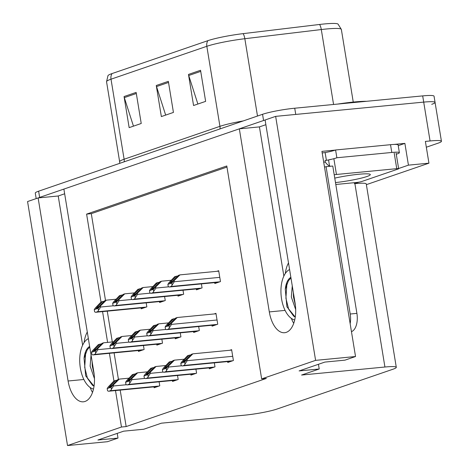 <?xml version="1.0" encoding="UTF-8"?>
<svg xmlns="http://www.w3.org/2000/svg" width="469" height="469" viewBox="0 0 469 469"><rect width="100%" height="100%" fill="white"/><g stroke="black" fill="none" stroke-linecap="round" stroke-linejoin="round"><path stroke-width="0.7" d="M115.497 390.56L121.471 427.025L67.524 445.55L27.565 201.553L38.118 197.93L68.093 381.004A25.344 13.355 -95.5 0 0 83.406 401.804A25.344 13.355 -95.5 0 0 85.047 401.446A25.344 13.355 -95.5 0 0 93.859 372.157L63.884 189.083L239.331 128.834L269.312 311.914A25.344 13.355 -95.5 0 0 284.624 332.714A25.344 13.355 -95.5 0 0 286.266 332.357A25.344 13.355 -95.5 0 0 295.077 303.068L265.096 119.988L275.643 116.365L423.706 102.107A23.755 2.527 -9.3 0 1 435.068 102.418A23.755 2.527 -9.3 0 1 431.726 104.317M90.159 387.494A25.344 13.355 -95.5 0 0 92.51 392.424M393.954 144.44L404.876 143.385L398.228 145.671M67.524 445.55L107.454 441.704L118 438.081L97.904 440.016L123.669 431.169L143.766 429.235L161.4 423.179L244.742 415.153A23.755 2.527 170.7 0 0 276.915 409.074L392.946 369.232A23.755 2.527 170.7 0 0 396.293 367.327A23.755 2.527 170.7 0 0 384.926 367.016L301.585 375.042L319.219 368.992L299.116 370.926L324.882 362.08L344.985 360.145L355.531 356.522L321.939 151.376L335.3 150.086M358.885 182.16L354.494 183.672L354.329 182.699M366.377 184.651L428.942 163.171L408.44 165.147L398.615 168.518M408.44 165.147L404.876 143.385M396.293 367.327L366.26 183.942A23.755 2.527 170.7 0 0 354.892 183.631L354.494 183.672M428.942 163.171L425.377 141.415L430.067 140.964A23.755 2.527 -9.3 0 1 441.435 141.269A23.755 2.527 -9.3 0 1 438.087 143.174L426.327 147.213M355.531 356.522L315.602 360.368L275.643 116.365M315.602 360.368L261.655 378.888L226.785 165.973L86.607 214.11L101.005 302.054M102.57 311.609L107.612 342.405M109.4 353.321L113.938 381.004M239.331 128.834L259.427 126.9L265.864 124.69M64.652 193.785L58.215 195.995L38.118 197.93M319.219 368.992L318.445 364.29M118 438.081L117.232 433.379M120.187 390.108L126.161 426.573L266.345 378.436L261.655 378.888M126.161 426.573L121.471 427.025M226.967 167.07L91.297 213.659L105.507 300.441M107.26 311.158L112.302 341.954M114.09 352.87L118.434 379.392M91.297 213.659L86.607 214.11M172.399 380.535L172.545 381.426L178.179 379.491L177.522 375.493M190.801 374.209L190.947 375.106L196.587 373.172L195.931 369.167M209.209 367.889L209.356 368.786L214.99 366.852L214.339 362.848M227.617 361.57L227.764 362.467L233.398 360.532L231.616 349.651L229.816 350.273M153.99 386.855L154.137 387.752L159.771 385.811L159.114 381.813M156.728 344.217L156.875 345.114L162.508 343.179L161.858 339.175M175.136 337.897L175.283 338.794L180.917 336.859L180.26 332.855M193.539 331.577L193.685 332.474L199.325 330.539L198.668 326.535M211.947 325.257L212.094 326.154L217.733 324.22L215.951 313.339L214.151 313.954M138.32 350.536L138.466 351.433L144.106 349.499L143.45 345.495M159.466 301.585L159.612 302.482L165.252 300.541L164.596 296.543M177.874 295.265L178.021 296.156L183.655 294.221L183.004 290.223M196.282 288.939L196.429 289.836L202.063 287.902L201.406 283.897M214.685 282.619L214.831 283.516L220.471 281.582L218.689 270.701L216.889 271.322M141.063 307.904L141.21 308.801L146.844 306.867L146.187 302.863M58.215 195.995L82.644 345.172M87.287 332.017A25.344 13.355 -95.5 0 0 84.08 342.61M259.427 126.9L283.856 276.077M285.299 273.521A25.344 13.355 84.5 0 1 288.505 262.927M293.729 323.334A25.344 13.355 84.5 0 1 291.372 318.404M36.183 198.592L35.281 193.093A23.755 2.527 -9.3 0 1 38.628 191.188L262.552 114.301A23.755 2.527 -9.3 0 1 294.725 108.216L295.746 114.43L423.706 102.107A23.755 2.527 -9.3 0 1 435.068 102.418L441.435 141.269M38.276 197.912A23.755 2.527 -9.3 0 1 39.642 197.402L263.566 120.515A23.755 2.527 -9.3 0 1 265.102 120.023M112.032 73.574L207.855 40.674A29.412 3.125 -9.3 0 1 243.141 33.633L319.606 24.464A29.412 3.125 -9.3 0 1 338.014 24.054L341.35 29.424A31.675 3.365 170.7 0 0 321.3 29.547L244.836 38.716A31.675 3.365 170.7 0 0 206.829 46.296L111.012 79.197A7.92 6.677 -109 0 1 112.032 73.574A29.412 3.125 -9.3 0 0 107.999 75.585L106.551 81.735L119.654 161.776A31.675 3.365 -9.3 0 1 124.115 159.237L219.938 126.337A31.675 3.365 -9.3 0 1 243.235 120.932M294.725 108.216L422.686 95.893A23.755 2.527 -9.3 0 1 434.054 96.198L435.068 102.418M136.139 92.405L141.228 123.488L129.151 127.632L124.056 96.55L136.139 92.405M200.55 70.286L205.639 101.368L193.562 105.513L188.474 74.43L200.55 70.286M168.342 81.342L173.436 112.425L161.354 116.576L156.265 85.493L168.342 81.342M165.668 115.093L156.523 86.566A6.337 5.341 -109 0 1 156.265 85.493M197.877 104.036L188.731 75.503A6.337 5.341 -109 0 1 188.474 74.43M133.46 126.155L124.314 97.622A6.337 5.341 -109 0 1 124.056 96.55M116.089 299.222L106.334 300.16L104.728 300.711L99.334 306.363L96.145 308.907M100.524 306.245L100.653 307.019L98.431 310.396L98.085 308.309L106.334 300.16M104.2 301.262L101.105 301.954L95.295 308.045L94.246 309.628L94.591 311.715A3.957 2.087 -95.5 0 0 95.805 312.26A3.957 2.087 -95.5 0 0 96.057 312.207L97.265 311.791A3.957 2.087 -95.5 0 0 98.431 310.396M96.251 308.883C95.776 308.948 96.133 308.344 97.318 307.054L102.711 301.403M94.246 309.628L98.085 308.309M113.351 341.854L103.596 342.792L101.984 343.349L96.596 348.995L93.407 351.539M97.787 348.883L97.915 349.657L95.688 353.028L95.348 350.947L103.596 342.792M101.462 343.894L98.361 344.592L92.557 350.677L91.508 352.266L91.848 354.347A3.957 2.087 -95.5 0 0 93.061 354.898A3.957 2.087 -95.5 0 0 93.319 354.84L94.527 354.423A3.957 2.087 -95.5 0 0 95.688 353.028M93.513 351.516C93.038 351.586 93.395 350.976 94.58 349.686L99.973 344.041M91.508 352.266L95.348 350.947M129.016 378.172L119.267 379.11L117.655 379.661L112.261 385.313L109.072 387.857M113.457 385.196L113.58 385.969L111.358 389.346L111.018 387.259L119.267 379.11M117.133 380.207L114.031 380.904L108.222 386.989L107.178 388.578L107.518 390.659A3.957 2.087 -95.5 0 0 108.732 391.21A3.957 2.087 -95.5 0 0 108.99 391.158L110.197 390.741A3.957 2.087 -95.5 0 0 111.358 389.346M109.183 387.828C108.708 387.898 109.06 387.288 110.25 386.005L115.644 380.353M107.178 388.578L111.018 387.259M94.152 374.239L92.246 365.908L92.135 361.622M94.474 378.676L90.118 366.113L91.05 355.004M89.643 346.409A17.898 9.433 -95.5 0 0 84.062 358.328L87.216 349.815L89.749 347.054M88.365 338.606A25.818 13.601 -95.5 0 0 79.959 365.099A25.818 13.601 -95.5 0 0 93.495 389.059M94.035 386.192L85.698 375.904L84.062 358.328M94.035 386.175L92.457 385.248L87.451 378.29L84.696 367.315L85.692 352.682M134.497 292.902L124.742 293.84L123.13 294.391L117.742 300.043L114.547 302.587M118.933 299.926L119.062 300.699L116.834 304.076L116.494 301.989L124.742 293.84M122.608 294.937L119.507 295.634L113.697 301.719L112.654 303.308L112.994 305.389A3.957 2.087 -95.5 0 0 114.207 305.94A3.957 2.087 -95.5 0 0 114.465 305.888L115.673 305.471A3.957 2.087 -95.5 0 0 116.834 304.076M114.659 302.558C114.184 302.628 114.542 302.018 115.726 300.735L121.119 295.083M112.654 303.308L116.494 301.989M152.9 286.577L143.151 287.52L141.538 288.072L136.145 293.723L132.956 296.267M137.341 293.606L137.47 294.38L135.242 297.756L134.902 295.669L143.151 287.52M141.017 288.617L137.915 289.314L132.106 295.4L131.062 296.988L131.402 299.07A3.957 2.087 -95.5 0 0 132.616 299.621A3.957 2.087 -95.5 0 0 132.874 299.562L134.081 299.152A3.957 2.087 -95.5 0 0 135.242 297.756M133.067 296.238C132.592 296.308 132.944 295.699 134.134 294.415L139.528 288.763M131.062 296.988L134.902 295.669M171.308 280.257L161.553 281.201L159.947 281.752L154.553 287.403L151.364 289.948M155.749 287.286L155.872 288.06L153.65 291.431L153.304 289.35L161.553 281.201M159.425 282.297L156.324 282.995L150.514 289.08L149.47 290.669L149.81 292.75A3.957 2.087 -95.5 0 0 151.024 293.301A3.957 2.087 -95.5 0 0 151.282 293.242L152.489 292.832A3.957 2.087 -95.5 0 0 153.65 291.431M151.475 289.918C151 289.989 151.352 289.379 152.542 288.089L157.93 282.444M149.47 290.669L153.304 289.35M218.759 271.141L179.961 274.875L178.349 275.432L172.961 281.078L169.772 283.628M174.151 280.966L174.28 281.74L172.053 285.111L171.713 283.03L179.961 274.875M177.827 275.977L174.726 276.675L168.922 282.76L167.873 284.349L168.219 286.43A3.957 2.087 -95.5 0 0 169.432 286.981A3.957 2.087 -95.5 0 0 169.684 286.922L170.892 286.512A3.957 2.087 -95.5 0 0 172.053 285.111M169.878 283.598C169.403 283.669 169.76 283.059 170.945 281.769L176.338 276.124M167.873 284.349L171.713 283.03M131.754 335.534L122.004 336.472L120.392 337.029L114.999 342.675L111.81 345.219M116.195 342.558L116.324 343.337L114.096 346.708L113.756 344.627L122.004 336.472M119.871 337.574L116.769 338.272L110.96 344.357L109.916 345.946L110.256 348.027A3.957 2.087 -95.5 0 0 111.47 348.578A3.957 2.087 -95.5 0 0 111.728 348.52L112.935 348.104A3.957 2.087 -95.5 0 0 114.096 346.708M111.921 345.196C111.446 345.266 111.804 344.656 112.988 343.367L118.381 337.715M109.916 345.946L113.756 344.627M150.162 329.215L140.407 330.153L138.801 330.704L133.407 336.355L130.218 338.899M134.603 336.238L134.726 337.018L132.504 340.388L132.164 338.307L140.407 330.153M138.279 331.255L135.178 331.952L129.368 338.038L128.324 339.62L128.664 341.708A3.957 2.087 -95.5 0 0 129.878 342.259A3.957 2.087 -95.5 0 0 130.136 342.2L131.343 341.784A3.957 2.087 -95.5 0 0 132.504 340.388M130.329 338.876C129.854 338.946 130.206 338.337 131.396 337.047L136.784 331.395M128.324 339.62L132.164 338.307M168.57 322.895L158.815 323.833L157.209 324.384L151.815 330.035L148.626 332.58M153.005 329.918L153.134 330.692L150.907 334.069L150.567 331.982L158.815 323.833M156.681 324.935L153.58 325.633L147.776 331.718L146.727 333.301L147.073 335.388A3.957 2.087 -95.5 0 0 148.286 335.933A3.957 2.087 -95.5 0 0 148.538 335.88L149.746 335.464A3.957 2.087 -95.5 0 0 150.907 334.069M148.732 332.556C148.257 332.627 148.614 332.017 149.799 330.727L155.192 325.076M146.727 333.301L150.567 331.982M216.021 313.779L177.223 317.513L175.611 318.064L170.218 323.716L167.028 326.26M171.414 323.598L171.543 324.372L169.315 327.749L168.975 325.662L177.223 317.513M175.089 318.615L171.988 319.307L166.178 325.398L165.135 326.981L165.475 329.068A3.957 2.087 -95.5 0 0 166.688 329.613A3.957 2.087 -95.5 0 0 166.946 329.56L168.154 329.144A3.957 2.087 -95.5 0 0 169.315 327.749M167.14 326.236C166.665 326.307 167.023 325.697 168.207 324.407L173.6 318.756M165.135 326.981L168.975 325.662M147.424 371.847L137.669 372.791L136.063 373.342L130.669 378.993L127.48 381.537M131.859 378.876L131.988 379.65L129.766 383.026L129.421 380.939L137.669 372.791M135.535 373.887L132.44 374.584L126.63 380.67L125.581 382.258L125.927 384.34A3.957 2.087 -95.5 0 0 127.14 384.891A3.957 2.087 -95.5 0 0 127.392 384.832L128.6 384.422A3.957 2.087 -95.5 0 0 129.766 383.026M127.586 381.508C127.111 381.578 127.468 380.969 128.653 379.685L134.046 374.033M125.581 382.258L129.421 380.939M165.833 365.527L156.077 366.471L154.465 367.022L149.078 372.673L145.882 375.218M150.268 372.556L150.397 373.33L148.169 376.701L147.829 374.62L156.077 366.471M153.943 367.567L150.842 368.265L145.032 374.35L143.989 375.939L144.329 378.02A3.957 2.087 -95.5 0 0 145.542 378.571A3.957 2.087 -95.5 0 0 145.8 378.512L147.008 378.102A3.957 2.087 -95.5 0 0 148.169 376.701M145.994 375.188C145.519 375.259 145.877 374.649 147.061 373.359L152.454 367.714M143.989 375.939L147.829 374.62M184.235 359.207L174.486 360.145L172.873 360.702L167.48 366.348L164.291 368.898M168.676 366.236L168.805 367.01L166.577 370.381L166.237 368.3L174.486 360.145M172.352 361.247L169.25 361.945L163.441 368.03L162.397 369.619L162.737 371.7A3.957 2.087 -95.5 0 0 163.951 372.251A3.957 2.087 -95.5 0 0 164.209 372.193L165.416 371.782A3.957 2.087 -95.5 0 0 166.577 370.381M164.402 368.869C163.927 368.939 164.279 368.329 165.469 367.039L170.863 361.394M162.397 369.619L166.237 368.3M231.686 350.091L192.888 353.825L191.282 354.382L185.888 360.028L182.699 362.572M187.084 359.911L187.207 360.69L184.985 364.061L184.639 361.98L192.888 353.825M190.76 354.927L187.659 355.625L181.849 361.71L180.805 363.299L181.145 365.38A3.957 2.087 -95.5 0 0 182.359 365.931A3.957 2.087 -95.5 0 0 182.617 365.873L183.825 365.457A3.957 2.087 -95.5 0 0 184.985 364.061M182.81 362.549C182.335 362.619 182.687 362.009 183.877 360.72L189.265 355.074M180.805 363.299L184.639 361.98M337.621 104.083A37.614 3.998 -9.3 0 1 354.142 101.978A37.614 3.998 -9.3 0 1 366.5 101.304M335.482 182.57A24.154 2.568 170.7 0 0 370.311 174.579A24.154 2.568 170.7 0 0 358.75 174.263A24.154 2.568 170.7 0 0 334.755 178.114M335.798 184.481L356.493 182.488A3.957 0.422 170.7 0 0 361.851 181.474L398.087 169.033A3.957 0.422 170.7 0 0 398.644 168.717A3.957 0.422 170.7 0 0 396.751 168.664L336.455 174.474A3.957 0.422 170.7 0 0 334.209 174.779M331.847 159.202A3.957 0.422 170.7 0 0 328.646 159.911M295.37 305.143L293.465 296.813L293.354 292.527M295.693 309.581L291.337 297.018L292.269 285.914M290.862 277.32A17.898 9.433 -95.5 0 0 285.281 289.238L288.429 280.726L290.968 277.959M289.584 269.517A25.818 13.601 -95.5 0 0 281.177 296.003A25.818 13.601 -95.5 0 0 294.708 319.964M295.253 317.097L286.917 306.814L285.281 289.238M350.155 323.704A15.84 8.348 -95.5 0 0 350.202 314.019L326.078 166.683A15.84 8.348 84.5 0 1 325.052 166.911A15.84 8.348 84.5 0 1 324.484 166.929M330.698 166.237A15.84 8.348 -95.5 0 1 325.316 162.034L325.064 160.48L326.401 160.351L325.128 152.577L323.792 152.706A7.92 6.677 -109 0 0 322.49 152.994L322.215 153.087M351.457 331.653A15.84 8.348 -95.5 0 0 356.903 313.368L332.779 166.038L326.078 166.683M390.525 144.692L391.797 152.46A15.84 1.683 -9.3 0 1 399.377 152.665L398.105 144.898A15.84 1.683 170.7 0 0 390.525 144.692L335.593 149.98A15.84 1.683 -9.3 0 1 325.128 152.577M399.377 152.665A15.84 1.683 -9.3 0 1 397.143 153.938L396.276 154.237M325.316 162.034L323.71 162.192M335.593 149.98L336.865 157.754A15.84 1.683 -9.3 0 1 326.401 160.351M391.797 152.46L336.865 157.754M295.253 317.085L293.67 316.159L288.664 309.2L285.908 298.225L286.911 283.593M83.869 379.485L68.093 381.004M430.067 140.964L422.686 95.893M384.926 367.016L354.892 183.631M285.088 310.396L269.312 311.914M207.855 40.674A7.92 6.677 71 0 0 206.829 46.296L219.938 126.337A7.92 6.677 -109 0 1 219.984 128.916M243.141 33.633A7.92 2.949 83.2 0 1 244.836 38.716L257.493 116.036M124.162 161.817A7.92 6.677 -109 0 0 124.115 159.237L111.012 79.197A31.675 3.365 170.7 0 0 106.551 81.735M319.606 24.464A7.92 2.949 83.2 0 1 321.3 29.547L333.57 104.476M38.628 191.188L39.642 197.402M262.552 114.301L263.566 120.515M168.523 82.444L156.523 86.566M136.315 93.501L124.314 97.622M200.732 71.382L188.731 75.503M113.498 305.782L100.653 307.019M146.228 307.078L97.265 311.791M145.021 307.488L96.057 312.207M98.789 306.914L97.318 307.054M110.76 348.42L97.915 349.657M143.491 349.71L94.527 354.423M142.283 350.126L93.319 354.84M96.051 349.546L94.58 349.686M126.425 384.732L113.58 385.969M159.155 386.028L110.197 390.741M157.947 386.438L108.99 391.158M111.716 385.864L110.25 386.005M131.906 299.462L119.062 300.699M164.631 300.758L115.673 305.471M163.423 301.168L114.465 305.888M117.191 300.594L115.726 300.735M150.309 293.143L137.47 294.38M183.039 294.432L134.081 299.152M181.831 294.849L132.874 299.562M135.6 294.268L134.134 294.415M168.717 286.823L155.872 288.06M201.447 288.113L152.489 292.832M200.24 288.529L151.282 293.242M154.008 287.948L152.542 288.089M219.779 277.355L174.28 281.74M219.855 281.793L170.892 286.512M218.648 282.209L169.684 286.922M172.416 281.629L170.945 281.769M129.168 342.1L116.324 343.337M161.893 343.39L112.935 348.104M160.685 343.806L111.728 348.52M114.454 343.226L112.988 343.367M147.571 335.781L134.726 337.018M180.301 337.07L131.343 341.784M179.094 337.487L130.136 342.2M132.862 336.906L131.396 337.047M165.979 329.455L153.134 330.692M198.709 330.751L149.746 335.464M197.502 331.167L148.538 335.88M151.27 330.586L149.799 330.727M217.041 319.993L171.543 324.372M217.112 324.431L168.154 329.144M215.904 324.841L166.946 329.56M169.672 324.267L168.207 324.407M144.833 378.413L131.988 379.65M177.563 379.702L128.6 384.422M176.356 380.119L127.392 384.832M130.124 379.538L128.653 379.685M163.241 372.093L150.397 373.33M195.966 373.383L147.008 378.102M194.758 373.799L145.8 378.512M148.526 373.218L147.061 373.359M181.644 365.773L168.805 367.01M214.374 367.063L165.416 371.782M213.166 367.479L164.209 372.193M166.935 366.899L165.469 367.039M232.706 356.305L187.207 360.69M232.782 360.743L183.825 365.457M231.575 361.159L182.617 365.873M185.343 360.579L183.877 360.72M396.751 168.664L394.206 153.123M336.455 174.474L333.91 158.932M329.525 165.926L328.546 159.947M356.903 313.368L350.202 314.019M341.35 29.424L353.251 102.066M119.654 161.776L119.747 163.335M144.892 307.535L95.805 312.26M142.154 350.167L93.061 354.898M157.819 386.485L108.732 391.21M163.3 301.215L114.207 305.94M181.708 294.895L132.616 299.621M200.111 288.57L151.024 293.301M218.519 282.25L169.432 286.981M160.562 343.847L111.47 348.578M178.965 337.528L129.878 342.259M197.373 331.208L148.286 335.933M215.781 324.888L166.688 329.613M176.227 380.166L127.14 384.891M194.635 373.84L145.542 378.571M213.043 367.52L163.951 372.251M231.446 361.2L182.359 365.931M398.644 168.717L396.1 153.175"/></g></svg>
